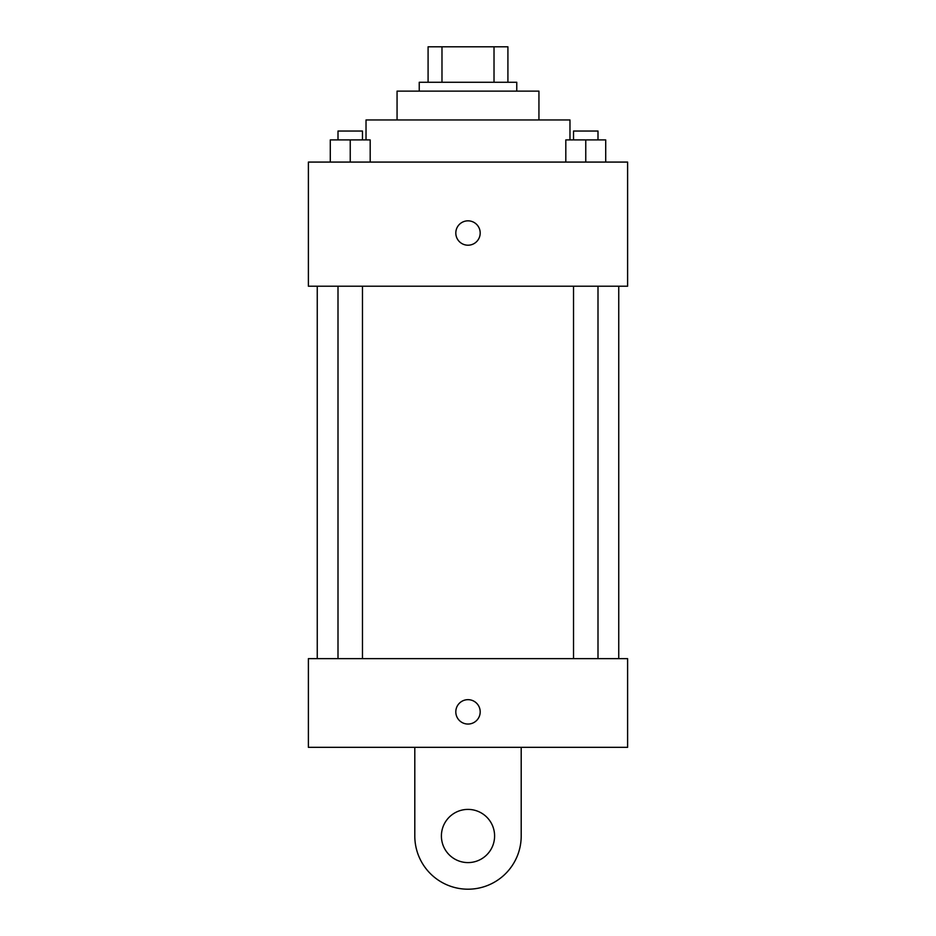 <?xml version="1.0" encoding="UTF-8"?>
<svg xmlns="http://www.w3.org/2000/svg" width="936" height="936" viewBox="0 0 936 936"><rect width="100%" height="100%" fill="white"/><g stroke="black" fill="none" stroke-linecap="round" stroke-linejoin="round"><path stroke-width="1.4" d="M441.979 82.274L441.979 46.8L428.091 46.8L428.091 82.274L428.091 46.8M441.979 46.8L507.909 46.8L507.909 82.274M494.021 82.274L494.021 46.8M419.234 91.131L419.234 82.274L516.766 82.274L516.766 91.131M397.063 119.96L397.063 91.131L538.937 91.131L538.937 119.96M366.023 139.909L366.023 119.96L569.977 119.96L569.977 139.909M308.389 162.08L627.611 162.08L627.611 286.217L308.389 286.217L308.389 162.08M468 245.209A12.191 12.191 0 0 1 457.447 226.921A12.191 12.191 0 0 1 478.553 226.921A12.191 12.191 0 0 1 468 245.209M308.389 658.652L627.611 658.652L627.611 747.326L308.389 747.326L308.389 658.652L627.611 658.652M565.812 162.08L565.812 139.909L605.709 139.909L605.709 162.08L605.709 139.909M585.76 162.08L585.76 139.909M597.999 139.909L597.999 131.04L573.522 131.04L573.522 139.909M330.291 162.08L330.291 139.909L370.188 139.909L370.188 162.08L370.188 139.909M350.24 162.08L350.24 139.909M362.478 139.909L362.478 131.04L338.001 131.04L338.001 139.909M455.809 711.851A12.191 12.191 0 0 1 474.096 701.298A12.191 12.191 0 0 1 474.096 722.417A12.191 12.191 0 0 1 455.809 711.851M521.2 747.326L521.2 836A53.2 53.2 0 0 1 468 889.2A53.2 53.2 0 0 1 414.8 836L414.8 747.326M468 862.594A26.606 26.606 0 0 1 444.963 822.697A26.606 26.606 0 0 1 491.037 822.697A26.606 26.606 0 0 1 468 862.594M618.743 658.652L618.743 286.217M317.257 658.652L317.257 286.217M573.522 286.217L573.522 658.652M597.999 286.217L597.999 658.652M362.478 658.652L362.478 286.217M338.001 658.652L338.001 286.217"/></g></svg>
